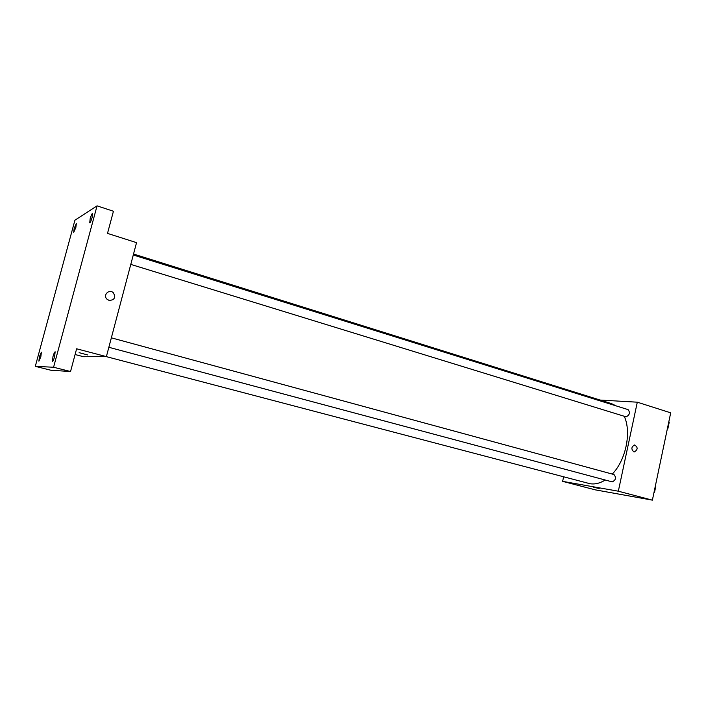 <?xml version="1.0" encoding="UTF-8"?>
<svg xmlns="http://www.w3.org/2000/svg" width="706" height="706" viewBox="0 0 706 706"><rect width="100%" height="100%" fill="white"/><g stroke="black" fill="none" stroke-linecap="round" stroke-linejoin="round"><path stroke-width="1.06" d="M600.126 400.055L637.306 402.191L670.7 412.834L652.388 500.148L595.255 489.849L562.638 481.36L563.617 476.841M637.306 402.191L618.332 491.2L652.388 500.148M633.803 451.831C631.023 449.148 631.288 446.863 634.597 444.974C638.03 447.242 637.959 449.554 634.394 451.919L633.803 451.831L634.394 451.919C637.959 449.554 638.03 447.242 634.597 444.974M106.244 356.609L589.934 483.698C594.876 484.519 599.968 483.292 605.218 480.018M612.287 474.07C625.904 460.144 631.649 432.143 624.272 416.319M616.144 405.897L611.475 403.611L133.522 254.028M618.332 491.2L562.638 481.36M130.786 264.397L626.134 416.849C629.673 414.996 630.317 412.586 628.075 409.621L133.266 254.998M108.848 347.29L612.226 481.88C615.835 480.089 616.417 477.644 613.991 474.538L111.354 337.839M593.419 487.14L599.226 488.587L593.419 487.14M97.049 205.852L53.577 367.252L35.3 366.343L74.924 220.193L97.049 205.852L113.437 211.244L107.506 233.395L136.54 242.643L106.385 356.609L83.529 356.724L75.092 354.527M53.577 367.252L70.538 371.524L50.77 370.218L35.3 366.343M106.385 356.609L76.627 348.79L70.538 371.524M109.042 300.394L107.038 299.238C102.458 295.143 109.412 288.383 113.498 292.937C115.819 297.72 114.337 300.209 109.042 300.394C114.337 300.209 115.819 297.72 113.498 292.937L113.498 292.937C109.412 288.383 102.449 295.143 107.03 299.238M79.09 352.665L87.526 354.915L79.09 352.665M75.86 227.438L73.706 232.371L74.165 228.47L76.327 223.546L75.86 227.438M40.851 356.698L38.892 361.198L39.421 356.706L41.38 352.215L40.851 356.698M54.627 356.618C53.753 359.654 53.029 361.269 52.456 361.463L52.968 356.627C53.832 353.6 54.556 351.985 55.139 351.791L54.627 356.618M92.124 217.501C91.153 220.81 90.359 222.584 89.715 222.849L90.165 218.701C91.127 215.401 91.921 213.618 92.565 213.353L92.124 217.501M655.45 485.543L655.848 486.019L654.533 492.311L653.959 492.629M655.371 485.896L655.848 486.019M654.056 492.188L654.533 492.311M654.665 491.676L655.636 487.025M668.838 421.72L669.244 422.153L667.938 428.365L667.373 428.71M668.776 422.003L669.244 422.153M667.47 428.215L667.938 428.365M668.026 427.96L668.988 423.362"/></g></svg>

